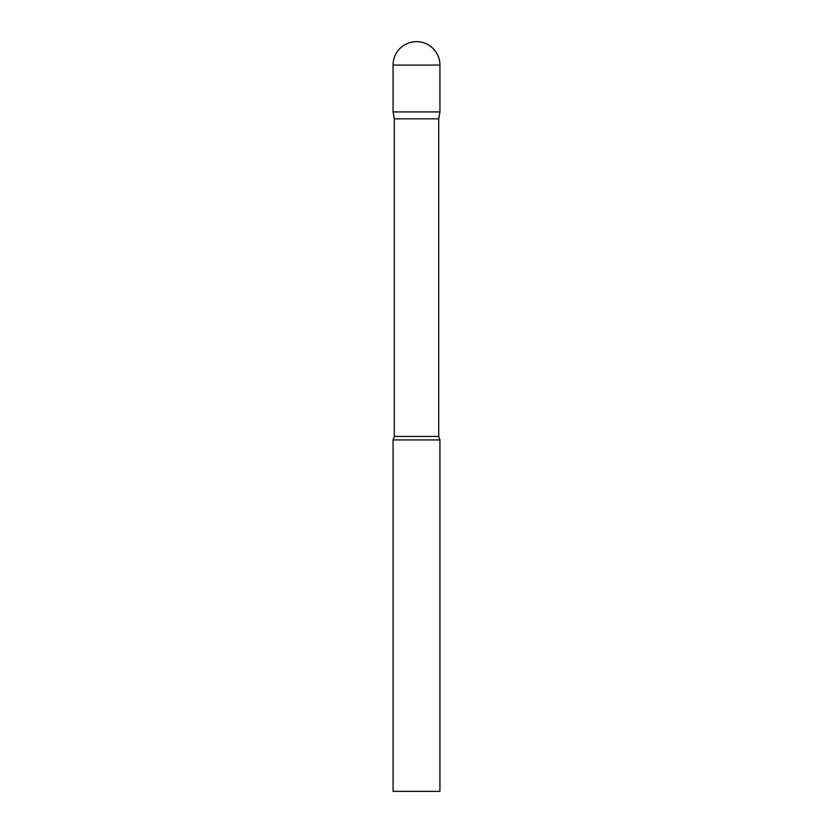 <?xml version="1.0" encoding="UTF-8"?>
<svg xmlns="http://www.w3.org/2000/svg" width="833" height="833" viewBox="0 0 833 833"><rect width="100%" height="100%" fill="white"/><g stroke="black" fill="none" stroke-linecap="round" stroke-linejoin="round"><path stroke-width="1.25" d="M438.71 118.848L438.71 436.43L394.29 436.43L394.29 118.848L438.71 118.848L439.928 111.934L393.072 111.934L439.928 111.934L439.928 65.078A23.428 23.428 0 0 0 416.5 41.65A23.428 23.428 0 0 0 393.072 65.078L439.928 65.078M394.29 118.848L393.072 111.934L393.072 65.078M416.5 439.928L393.072 439.928L393.072 791.35L439.928 791.35L439.928 439.928L416.5 439.928M394.29 436.43L393.072 439.928M438.71 436.43L439.928 439.928"/></g></svg>
